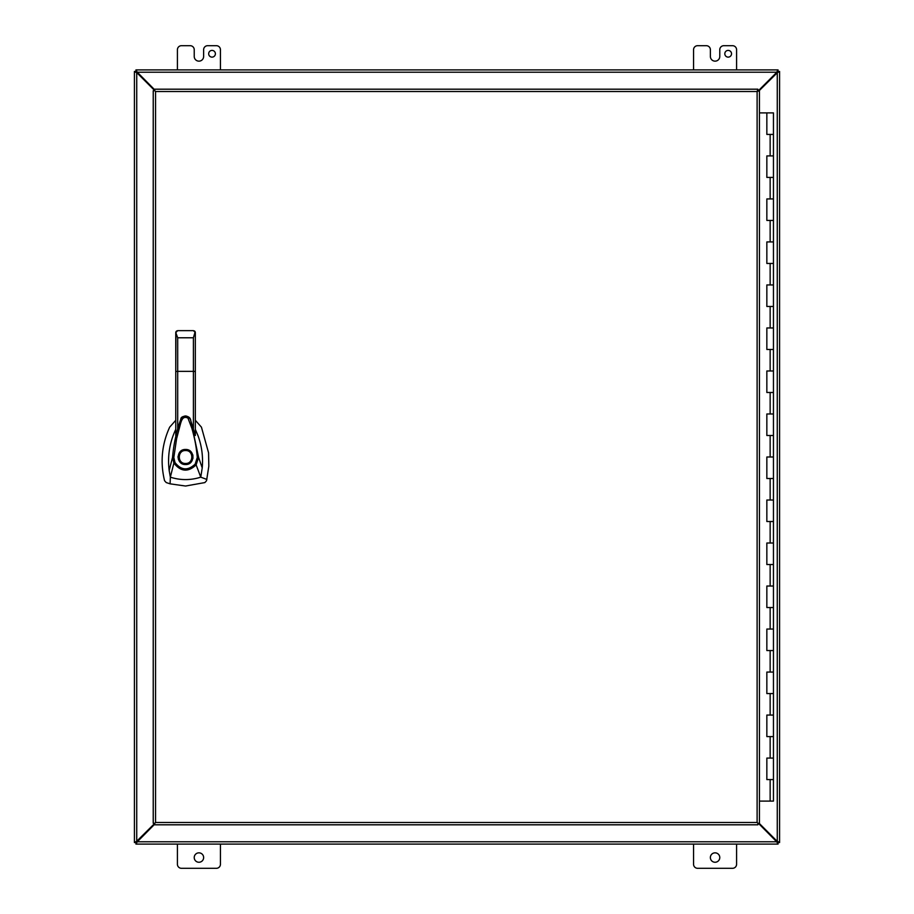 <?xml version="1.0" encoding="UTF-8"?>
<svg xmlns="http://www.w3.org/2000/svg" width="914" height="914" viewBox="0 0 914 914"><rect width="100%" height="100%" fill="white"/><g stroke="black" fill="none" stroke-linecap="round" stroke-linejoin="round"><path stroke-width="1.37" d="M175.762 420.291L169.673 427.146C161.801 444.41 160.087 462.256 164.554 480.707L166.222 482.569L170.095 483.837L185.553 486.031L204.885 482.569L206.553 480.707L208.826 466.151L208.563 452.818L201.434 427.146L195.333 420.291M185.553 449.471C195.265 449.06 195.265 464.94 185.553 464.529C175.842 464.94 175.842 449.06 185.553 449.471L187.016 449.619M192.945 458.428L192.9 455.389M192.865 455.218L192.648 454.498M185.553 463.455C177.225 463.855 177.225 450.145 185.553 450.545C193.871 450.145 193.871 463.855 185.553 463.455M175.762 429.386L175.511 429.888C169.558 442.799 167.433 456.303 169.159 470.424L172.529 457.446C173.649 444.295 176.413 431.511 180.846 419.126L180.869 419.069C180.492 415.721 190.249 414.191 190.809 420.748L198.578 457.354L202.223 467.888C203.216 456.84 201.811 446.101 198.007 435.681L195.333 429.386M180.835 419.16L180.858 419.103C183.943 414.967 187.05 414.956 190.181 419.08L190.832 420.806M195.333 432.436L195.333 435.51L190.855 420.874M180.812 419.229L175.762 435.498L175.762 432.276M169.159 470.424L170.347 477.165L173.877 463.067L172.54 457.434L173.82 457.491L176.596 438.766L180.001 425.684C181.338 420.726 182.56 415.47 187.964 418.121L191.894 428.346C195.482 441.313 196.316 447.746 197.298 457.4L198.578 457.354L196.133 464.872L200.76 477.165L206.861 479.439M202.223 467.888L200.76 477.165L197.812 478.022C188.57 480.353 179.418 480.067 170.347 477.165L170.095 483.837M193.402 428.803L193.402 371.347L195.333 371.472L195.333 332.593L195.333 435.51M175.968 331.725L175.762 371.472L175.762 332.593L177.704 330.651L176.436 331.119M175.762 435.498L175.762 371.472L177.704 371.347L177.704 337.78L175.774 332.547M195.162 331.782L193.402 337.78L193.402 371.347L177.704 371.347L177.704 428.78M195.15 464.141L196.133 464.872C188.158 472.412 180.744 471.807 173.877 463.067L174.997 462.53C181.132 470.367 187.838 470.904 195.15 464.141L197.298 457.4M173.82 457.491L174.997 462.53M194.911 331.371L194.282 330.868M193.402 330.651L177.704 330.651L193.402 330.651L195.333 332.547M178.059 456.303L178.059 457.651M178.241 458.782L178.47 459.536M179.144 460.953L181.6 463.409M759.443 801.098L773.45 801.098L773.45 779.585L766.846 779.585L766.846 758.083L773.45 758.083L773.45 736.581L766.846 736.581L766.846 715.068L773.45 715.068L773.45 693.566L766.846 693.566L766.846 672.064L773.45 672.064L773.45 650.551L766.846 650.551L766.846 629.049L773.45 629.049L773.45 607.536L766.846 607.536L766.846 586.034L773.45 586.034L773.45 564.532L766.846 564.532L766.846 543.019L773.45 543.019L773.45 521.517L766.846 521.517L766.846 500.015L773.45 500.015L773.45 478.502L766.846 478.502L766.846 457L773.45 457L773.45 435.498L766.846 435.498L766.846 413.985L773.45 413.985L773.45 392.483L766.846 392.483L766.846 370.981L773.45 370.981L773.45 349.468L766.846 349.468L766.846 327.966L773.45 327.966L773.45 306.464L766.846 306.464L766.846 284.951L773.45 284.951L773.45 263.449L766.846 263.449L766.846 241.936L773.45 241.936L773.45 220.434L766.846 220.434L766.846 198.932L773.45 198.932L773.45 177.419L766.846 177.419L766.846 155.917L773.45 155.917L773.45 134.415L766.846 134.415L766.846 112.902L759.443 112.902M767.223 134.415L773.45 134.415L773.45 112.902L766.846 112.902M767.223 177.419L773.45 177.419L773.45 155.917L767.223 155.917M767.223 220.434L773.45 220.434L773.45 198.932L767.223 198.932M767.223 263.449L773.45 263.449L773.45 241.936L767.223 241.936M767.223 306.464L773.45 306.464L773.45 284.951L767.223 284.951M767.223 349.468L773.45 349.468L773.45 327.966L767.223 327.966M767.223 392.483L773.45 392.483L773.45 370.981L767.223 370.981M767.223 435.498L773.45 435.498L773.45 413.985L767.223 413.985M767.223 478.502L773.45 478.502L773.45 457L767.223 457M767.223 521.517L773.45 521.517L773.45 500.015L767.223 500.015M767.223 564.532L773.45 564.532L773.45 543.019L767.223 543.019M767.223 607.536L773.45 607.536L773.45 586.034L767.223 586.034M767.223 650.551L773.45 650.551L773.45 629.049L767.223 629.049M767.223 693.566L773.45 693.566L773.45 672.064L767.223 672.064M767.223 736.581L773.45 736.581L773.45 715.068L767.223 715.068M767.223 779.585L773.45 779.585L773.45 758.083L767.223 758.083M757.112 91.514L757.889 89.195L154.774 89.195L154.774 90.749L153.232 90.749L153.232 823.251L154.774 823.251L154.774 824.805L757.889 824.805L757.889 823.251L759.443 823.251L759.443 90.749L757.112 91.514L155.551 91.514L154.774 90.749L155.551 91.514L155.551 822.486L154.774 823.251L155.551 822.486L757.112 822.486L757.889 823.251L757.112 822.486L757.112 91.514M208.678 53.766A3.359 3.359 0 0 1 212.037 50.407A3.359 3.359 0 0 1 215.396 53.766A3.359 3.359 0 0 1 212.037 57.125A3.359 3.359 0 0 1 208.678 53.766M710.361 857.549A4.707 4.707 0 0 1 715.068 852.842A4.707 4.707 0 0 1 719.775 857.549A4.707 4.707 0 0 1 715.068 862.256A4.707 4.707 0 0 1 710.361 857.549M194.225 857.549A4.707 4.707 0 0 1 198.932 852.842A4.707 4.707 0 0 1 203.639 857.549A4.707 4.707 0 0 1 198.932 862.256A4.707 4.707 0 0 1 194.225 857.549M728.172 57.125A3.359 3.359 0 0 0 731.531 53.766A3.359 3.359 0 0 0 728.172 50.407A3.359 3.359 0 0 0 724.813 53.766A3.359 3.359 0 0 0 728.172 57.125M154.774 823.354L136.734 841.234L137.294 841.783L135.958 842.559L136.734 841.234L134.415 842.559L135.958 842.559L135.958 844.102L778.043 844.102L778.043 842.559L776.706 841.783L777.266 841.234L778.043 842.559L779.585 842.559L776.74 840.88L759.123 823.251M758.346 90.749L776.363 72.732L778.043 69.898L135.958 69.898L135.958 71.441L137.294 72.217L136.734 72.766L135.958 71.441L134.415 71.441L137.26 73.12L154.774 90.646M759.123 90.749L777.266 72.766L776.706 72.217L778.043 71.441L777.266 72.766L779.585 71.441L778.043 71.441L778.043 69.898M778.043 844.102L776.706 841.783L137.294 841.783L135.958 844.102M134.415 842.559L134.415 71.441M135.958 69.898L137.294 72.217L776.706 72.217M779.585 71.441L779.585 842.559M137.294 841.783L154.774 824.12M758.346 823.251L776.706 841.783M154.774 89.88L137.294 72.217M736.581 69.898L736.581 49.733A4.033 4.033 0 0 0 732.548 45.7L723.797 45.7A4.033 4.033 0 0 0 719.775 49.733L719.775 56.451A4.684 4.684 0 0 1 715.079 61.147L715.068 61.147A4.684 4.684 0 0 1 710.384 56.451L710.384 49.733A4.033 4.033 0 0 0 706.351 45.7L697.599 45.7A4.033 4.033 0 0 0 693.566 49.733L693.566 69.898M177.419 844.102L177.419 864.267A4.033 4.033 0 0 0 181.452 868.3L216.401 868.3A4.033 4.033 0 0 0 220.434 864.267L220.434 844.102M693.566 844.102L693.566 864.267A4.033 4.033 0 0 0 697.599 868.3L732.548 868.3A4.033 4.033 0 0 0 736.581 864.267L736.581 844.102M177.419 69.898L177.419 49.733A4.033 4.033 0 0 1 181.452 45.7L190.203 45.7A4.033 4.033 0 0 1 194.236 49.733L194.236 56.451A4.684 4.684 0 0 0 198.932 61.147L198.944 61.147A4.684 4.684 0 0 0 203.628 56.451L203.628 49.733A4.033 4.033 0 0 1 207.661 45.7L216.401 45.7A4.033 4.033 0 0 1 220.434 49.733L220.434 69.898M193.402 337.78L177.704 337.78M770.148 155.917L770.148 134.415M770.148 198.932L770.148 177.419M770.148 241.936L770.148 220.434M770.148 284.951L770.148 263.449M770.148 327.966L770.148 306.464M770.148 370.981L770.148 349.468M770.148 413.985L770.148 392.483M770.148 457L770.148 435.498M770.148 500.015L770.148 478.502M770.148 543.019L770.148 521.517M770.148 586.034L770.148 564.532M770.148 629.049L770.148 607.536M770.148 672.064L770.148 650.551M770.148 715.068L770.148 693.566M770.148 758.083L770.148 736.581M770.148 801.098L770.148 779.585M136.734 841.234L136.734 72.766M777.266 72.766L777.266 841.234M195.333 332.593L195.196 331.851M175.911 331.851L175.762 332.593M766.846 758.083L766.846 779.585M766.846 715.068L766.846 736.581M766.846 672.064L766.846 693.566M766.846 629.049L766.846 650.551M766.846 586.034L766.846 607.536M766.846 543.019L766.846 564.532M766.846 500.015L766.846 521.517M766.846 457L766.846 478.502M766.846 413.985L766.846 435.498M766.846 370.981L766.846 392.483M766.846 327.966L766.846 349.468M766.846 284.951L766.846 306.464M766.846 241.936L766.846 263.449M766.846 198.932L766.846 220.434M766.846 155.917L766.846 177.419"/></g></svg>
